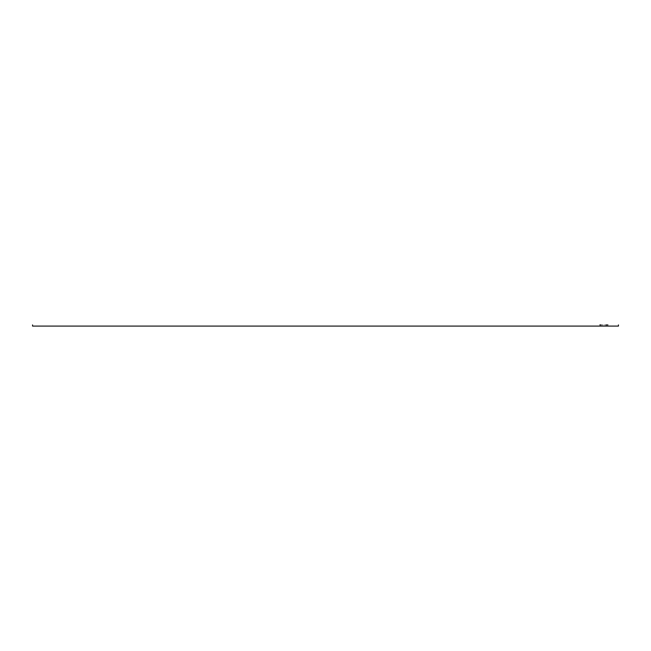 <?xml version="1.0" encoding="UTF-8"?>
<svg xmlns="http://www.w3.org/2000/svg" width="651" height="651" viewBox="0 0 651 651"><rect width="100%" height="100%" fill="white"/><g stroke="black" fill="none" stroke-linecap="round" stroke-linejoin="round"><path stroke-width="0.49" stroke-dasharray="3.25 2.44" d="M602.37 324.914L601.711 324.914L602.37 324.947M603.233 324.914L602.582 324.914L603.233 324.947M607.074 324.914L607.643 324.947L607.074 324.914M604.421 324.914L605.536 324.914L604.421 324.914M605.747 324.914L606.537 324.914L605.747 324.947M607.879 324.914L608.376 324.914L607.879 324.947M618.45 326.086L618.45 324.914M32.55 326.086L32.55 324.914M605.536 324.947L604.934 324.914L605.536 324.947M600.491 324.947L601.117 324.947"/><path stroke-width="0.98" d="M607.367 324.914L606.447 324.914M606.146 324.914L607.652 324.914M599.831 324.914L600.344 324.914M618.45 324.914L618.45 326.086L32.55 326.086L32.55 324.914M600.58 324.914L601.028 324.914"/></g></svg>
